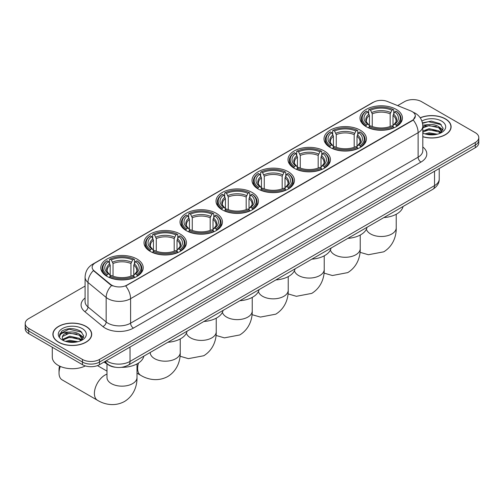 <?xml version="1.0" encoding="UTF-8"?>
<svg xmlns="http://www.w3.org/2000/svg" width="504" height="504" viewBox="0 0 504 504"><rect width="100%" height="100%" fill="white"/><g stroke="black" fill="none" stroke-linecap="round" stroke-linejoin="round"><path stroke-width="0.76" d="M252.227 192.509A21.212 12.247 0 0 0 229.112 189.857A21.212 12.247 0 0 0 216.014 201.172A21.212 12.247 0 0 0 222.226 209.828A21.212 12.247 0 0 0 245.347 212.486A21.212 12.247 0 0 0 258.439 201.172A21.212 12.247 0 0 0 252.227 192.509M360.215 130.164A21.212 12.247 0 0 0 337.1 127.506A21.212 12.247 0 0 0 324.009 138.821A21.212 12.247 0 0 0 330.221 147.483A21.212 12.247 0 0 0 353.336 150.135A21.212 12.247 0 0 0 366.433 138.821A21.212 12.247 0 0 0 360.215 130.164M324.223 150.942A21.212 12.247 0 0 0 301.102 148.289A21.212 12.247 0 0 0 288.011 159.604A21.212 12.247 0 0 0 294.223 168.267A21.212 12.247 0 0 0 317.337 170.919A21.212 12.247 0 0 0 330.435 159.604A21.212 12.247 0 0 0 324.223 150.942M288.225 171.725A21.212 12.247 0 0 0 265.11 169.073A21.212 12.247 0 0 0 252.013 180.388A21.212 12.247 0 0 0 258.224 189.044A21.212 12.247 0 0 0 281.339 191.703A21.212 12.247 0 0 0 294.437 180.388A21.212 12.247 0 0 0 288.225 171.725M216.229 213.293A21.212 12.247 0 0 0 193.114 210.641A21.212 12.247 0 0 0 180.016 221.955A21.212 12.247 0 0 0 186.234 230.612A21.212 12.247 0 0 0 209.349 233.264A21.212 12.247 0 0 0 222.44 221.955A21.212 12.247 0 0 0 216.229 213.293M180.23 234.077A21.212 12.247 0 0 0 157.116 231.418A21.212 12.247 0 0 0 144.024 242.733A21.212 12.247 0 0 0 150.236 251.395A21.212 12.247 0 0 0 173.351 254.048A21.212 12.247 0 0 0 186.442 242.733A21.212 12.247 0 0 0 180.23 234.077M136.993 259.043A21.212 12.247 0 0 0 113.873 256.385A21.212 12.247 0 0 0 100.781 267.7A21.212 12.247 0 0 0 106.993 276.362A21.212 12.247 0 0 0 130.108 279.014A21.212 12.247 0 0 0 143.205 267.7A21.212 12.247 0 0 0 136.993 259.043M396.213 109.381A21.212 12.247 0 0 0 373.099 106.722A21.212 12.247 0 0 0 360.007 118.037A21.212 12.247 0 0 0 366.219 126.699A21.212 12.247 0 0 0 389.334 129.352A21.212 12.247 0 0 0 402.425 118.037A21.212 12.247 0 0 0 396.213 109.381M412.178 111.605A10.804 6.237 0 0 0 410.735 110.905L387.431 101.48A10.804 6.237 0 0 0 373.59 102.18L95.319 262.842A10.804 6.237 0 0 0 92.15 267.252A10.804 6.237 0 0 0 94.109 270.831L110.426 284.281A10.804 6.237 0 0 0 126.913 285.119L412.178 120.425A10.804 6.237 0 0 0 415.34 116.014A10.804 6.237 0 0 0 412.178 111.605M115.34 367.246A12.008 6.93 180 0 1 107.749 364.411L104.53 361.765M422.806 136.76A19.41 11.208 0 0 0 451.111 126.794A19.41 11.208 0 0 0 445.429 118.875A19.41 11.208 0 0 0 420.197 117.772M86.02 326.371A19.41 11.208 0 0 0 64.871 323.946A19.41 11.208 0 0 0 52.889 334.297A19.41 11.208 0 0 0 58.571 342.222A19.41 11.208 0 0 0 79.727 344.648A19.41 11.208 0 0 0 91.709 334.297A19.41 11.208 0 0 0 86.02 326.371M415.34 116.014L413.223 119.983L412.178 120.746L125.698 285.988A14.005 8.089 60 0 1 130.593 298.677A16.008 9.242 180 0 1 107.957 298.677A16.008 9.242 180 0 1 106.161 297.442L87.98 282.454A16.008 9.242 180 0 1 85.088 277.15L85.088 301.663A16.008 9.242 0 0 0 87.98 306.961L106.161 321.955A16.008 9.242 0 0 0 107.957 323.184A16.008 9.242 0 0 0 130.593 323.184L418.118 157.185A16.008 9.242 0 0 0 422.806 150.652L422.806 126.145A16.008 9.242 180 0 1 418.118 132.678A14.005 8.089 -120 0 0 413.223 119.983M85.088 286.07L28.715 318.61A12.008 6.93 0 0 0 25.2 323.511L25.2 328.74A12.008 6.93 0 0 0 28.715 333.642L82.486 364.688L82.486 362.074A12.008 6.93 0 0 0 99.464 362.074L475.285 145.095A12.008 6.93 0 0 0 478.8 140.194A12.008 6.93 0 0 1 475.285 145.095L99.464 362.074A12.008 6.93 0 0 1 82.486 362.074L28.715 331.027L82.486 362.074L82.486 359.459A12.008 6.93 0 0 0 99.464 359.459L475.285 142.481A12.008 6.93 0 0 0 478.8 137.579A12.008 6.93 0 0 0 475.285 132.678L421.514 101.638A12.008 6.93 0 0 0 404.536 101.638L397.643 105.613M25.2 326.126A12.008 6.93 0 0 0 28.715 331.027A12.008 6.93 0 0 1 25.2 326.126M112.852 285.988L110.426 284.76L93.379 270.566A14.005 9.368 129.5 0 0 87.98 282.454L87.98 306.961A4 2.678 -50.5 0 1 84.703 311.554A20.009 11.554 180 0 1 85.088 297.996M25.2 323.511A12.008 6.93 0 0 0 28.715 328.413L82.486 359.459M82.486 364.688A12.008 6.93 0 0 0 99.464 364.688L475.285 147.71A12.008 6.93 0 0 0 478.8 142.808L478.8 137.579M422.806 136.628A19.209 11.088 0 0 0 450.91 126.794A19.209 11.088 0 0 0 445.284 118.957A19.209 11.088 0 0 0 420.273 117.886M424.872 133.856L429.112 132.823L437.34 134.203M426.529 134.31L429.112 133.856L435.614 134.562M422.806 131.046L429.112 128.671L438.776 130.857L440.836 132.823M422.806 132.086L429.112 129.711L438.776 131.897L440.301 133.182M422.78 125.213L428.558 124.582A10.004 5.777 0 0 0 422.806 127.418M428.558 124.582C432.394 124.179 435.803 124.885 438.776 126.706L441.706 131.317L441.636 132.079M422.806 127.934L429.112 125.559L438.776 127.745L441.674 131.834M422.806 132.747L423.379 133.302M422.806 133.043A14.005 8.089 0 0 0 441.605 132.514A14.005 8.089 0 0 0 441.605 121.08A14.005 8.089 0 0 0 421.886 121.029M440.464 133.106L443.161 128.369L440.087 123.713L431.329 121.118L422.44 122.882M422.535 123.323L428.4 121.691L441.321 124.702M425.307 126.416L428.4 125.836L436.319 126.51M440.616 128.369L442.84 130.234M425.307 130.561L428.4 129.988L436.319 130.662M440.616 132.52L440.943 132.735M426.8 134.373L435.462 134.587M439.431 127.184L442.966 129.862M439.431 131.336L441.271 132.445M58.716 342.14A19.209 11.088 0 0 0 79.651 344.541A19.209 11.088 0 0 0 91.508 334.297A19.209 11.088 0 0 0 85.882 326.453A19.209 11.088 0 0 0 64.947 324.053A19.209 11.088 0 0 0 53.09 334.297A19.209 11.088 0 0 0 58.716 342.14M52.29 347.25L52.29 357.172A20.009 11.554 0 0 0 58.149 365.343A20.009 11.554 0 0 0 85.371 365.917M65.47 341.359L69.71 340.32L77.931 341.699M67.126 341.813L69.71 341.359L76.205 342.065M62.767 339.324L69.71 336.168L79.374 338.36L81.434 340.32M63.113 339.891L69.71 337.207L79.374 339.394L80.892 340.685M81.062 340.603L83.758 335.872L80.684 331.21C74.101 327.814 67.82 327.776 61.847 331.096L59.541 335.317L59.762 336.678C59.888 333.635 63.019 332.104 69.149 332.079A10.004 5.777 0 0 0 62.294 337.567A10.004 5.777 0 0 0 62.78 339.343L63.97 340.799M69.149 332.079C72.992 331.676 76.394 332.388 79.374 334.209L82.303 338.814L82.234 339.576M62.294 337.68L62.635 336.451L69.71 333.056L79.374 335.242L82.272 339.337M82.202 328.576A14.005 8.089 0 0 0 62.395 328.576A14.005 8.089 0 0 0 62.395 340.017A14.005 8.089 0 0 0 82.202 340.017A14.005 8.089 0 0 0 82.202 328.576M59.541 335.412L59.976 333.705L68.998 329.188L81.919 332.199M65.904 333.913L68.998 333.339L76.917 334.007M81.213 335.872L83.437 337.73M65.904 338.064L68.998 337.491L76.917 338.159M81.213 340.017L81.541 340.231M67.391 341.87L76.06 342.09M80.029 334.681L83.563 337.365M80.029 338.833L81.868 339.942M365.835 126.472L366.402 124.954A19.051 11 0 0 1 366.402 111.119L367.712 111.875A17.212 9.935 0 0 0 367.712 124.198L369.01 124.935L369.426 126.479M369.426 125.849L369.426 115.504L367.712 111.875M368.663 113.52L368.663 109.815L369.237 109.488A19.051 11 0 0 1 393.196 109.488L391.885 110.244A17.212 9.935 0 0 0 370.547 110.244L372.254 113.873L372.254 126.523M390.178 126.523L390.178 113.873L391.885 110.244M383.859 217.577A22.012 12.707 0 0 0 403.068 206.489M368.663 127.575A19.851 11.46 0 0 0 393.769 127.575L393.196 126.592A19.051 11 0 0 1 369.237 126.592L368.663 127.909M393.769 127.909L393.769 127.575M366.402 111.119L365.835 111.447A19.851 11.46 0 0 0 361.368 118.692A19.851 11.46 0 0 0 365.835 125.937M393.196 109.488L393.769 109.815L393.769 113.52M369.237 126.592L370.547 125.836A17.212 9.935 0 0 0 391.885 125.836L393.196 126.592M367.712 124.198L366.402 124.954M370.547 110.244L369.237 109.488M369.01 114.106A15.397 8.889 0 0 0 369.01 124.935L369.079 124.986C366.893 122.869 366.005 121.433 366.408 120.677A14.805 8.549 0 0 1 369.426 115.504M396.598 125.937A19.851 11.46 0 0 0 401.064 118.692A19.851 11.46 0 0 0 396.598 111.447L396.024 111.119A19.051 11 0 0 1 396.024 124.954L396.598 126.472M396.024 124.954L394.714 124.198A17.212 9.935 0 0 0 394.714 111.875L396.024 111.119M394.714 111.875L393.007 115.504L393.007 125.849L393.422 124.935L394.714 124.198M393.007 115.504A14.805 8.549 0 0 1 396.024 120.677C396.428 121.439 395.533 122.875 393.353 124.986L393.422 124.935A15.397 8.889 0 0 0 393.422 114.106M393.007 126.479L393.007 125.849M329.837 147.256L330.41 145.738A19.051 11 0 0 1 330.41 131.903L331.72 132.659A17.212 9.935 0 0 0 331.72 144.982L333.012 145.719L333.428 147.262M333.428 146.632L333.428 136.288L331.72 132.659M332.671 134.297L332.671 130.593L333.239 130.271A19.051 11 0 0 1 357.197 130.271L355.887 131.027A17.212 9.935 0 0 0 334.549 131.027L336.256 134.65L336.256 147.307M354.18 147.307L354.18 134.65L355.887 131.027M347.867 238.361A22.012 12.707 0 0 0 367.07 227.273M332.671 148.352A19.851 11.46 0 0 0 357.771 148.352L357.197 147.37A19.051 11 0 0 1 333.239 147.37L332.671 148.693M357.771 148.693L357.771 148.352M330.41 131.903L329.837 132.231A19.851 11.46 0 0 0 325.37 139.476A19.851 11.46 0 0 0 329.837 146.721M357.197 130.271L357.771 130.593L357.771 134.297M333.239 147.37L334.549 146.614A17.212 9.935 0 0 0 355.887 146.614L357.197 147.37M331.72 144.982L330.41 145.738M334.549 131.027L333.239 130.271M333.012 134.889A15.397 8.889 0 0 0 333.012 145.719L333.081 145.763C330.895 143.653 330.007 142.216 330.41 141.46A14.805 8.549 0 0 1 333.428 136.288M360.599 146.721A19.851 11.46 0 0 0 365.072 139.476A19.851 11.46 0 0 0 360.599 132.231L360.032 131.903A19.051 11 0 0 1 360.032 145.738L360.599 147.256M360.032 145.738L358.722 144.982A17.212 9.935 0 0 0 358.722 132.659L360.032 131.903M358.722 132.659L357.008 136.288L357.008 146.632L357.424 145.719L358.722 144.982M357.008 136.288A14.805 8.549 0 0 1 360.026 141.46C360.429 142.222 359.541 143.653 357.355 145.763L357.424 145.719A15.397 8.889 0 0 0 357.424 134.889M357.008 147.262L357.008 146.632M293.845 168.04L294.412 166.522A19.051 11 0 0 1 294.412 152.687L295.722 153.443A17.212 9.935 0 0 0 295.722 165.766L297.014 166.503L297.429 168.046M297.429 167.416L297.429 157.072L295.722 153.443M296.673 155.081L296.673 151.376L297.24 151.055A19.051 11 0 0 1 321.206 151.055L319.895 151.811A17.212 9.935 0 0 0 298.551 151.811L300.264 155.434L300.264 168.084M318.182 168.084L318.182 155.434L319.895 151.811M311.869 259.144A22.012 12.707 0 0 0 331.071 248.056M296.673 169.136A19.851 11.46 0 0 0 321.772 169.136L321.206 168.153A19.051 11 0 0 1 297.24 168.153L296.673 169.476M321.772 169.476L321.772 169.136M294.412 152.687L293.845 153.014A19.851 11.46 0 0 0 289.372 160.259A19.851 11.46 0 0 0 293.845 167.504M321.206 151.055L321.772 151.376L321.772 155.081M297.24 168.153L298.551 167.397A17.212 9.935 0 0 0 319.895 167.397L321.206 168.153M295.722 165.766L294.412 166.522M298.551 151.811L297.24 151.055M297.014 155.673A15.397 8.889 0 0 0 297.014 166.503L297.089 166.547C294.897 164.436 294.008 163 294.412 162.244A14.805 8.549 0 0 1 297.429 157.072M324.601 167.504A19.851 11.46 0 0 0 329.074 160.259A19.851 11.46 0 0 0 324.601 153.014L324.034 152.687A19.051 11 0 0 1 324.034 166.522L324.601 168.04M324.034 166.522L322.724 165.766A17.212 9.935 0 0 0 322.724 153.443L324.034 152.687M322.724 153.443L321.01 157.072L321.01 167.416L321.432 166.503L322.724 165.766M321.01 157.072A14.805 8.549 0 0 1 324.028 162.244C324.431 163 323.543 164.436 321.357 166.547L321.432 166.503A15.397 8.889 0 0 0 321.432 155.673M321.01 168.046L321.01 167.416M257.846 188.824L258.413 187.305A19.051 11 0 0 1 258.413 173.471L259.724 174.227A17.212 9.935 0 0 0 259.724 186.549L261.015 187.286L261.437 188.83M261.437 188.2L261.437 177.849L259.724 174.227M260.675 175.864L260.675 172.16L261.242 171.839A19.051 11 0 0 1 285.207 171.839L283.897 172.595A17.212 9.935 0 0 0 262.553 172.595L264.266 176.217L264.266 188.868M282.183 188.868L282.183 176.217L283.897 172.595M275.871 279.928A22.012 12.707 0 0 0 295.079 268.84M260.675 189.92A19.851 11.46 0 0 0 285.774 189.92L285.207 188.937A19.051 11 0 0 1 261.242 188.937L260.675 190.26M285.774 190.26L285.774 189.92M258.413 173.471L257.846 173.792A19.851 11.46 0 0 0 253.373 181.043A19.851 11.46 0 0 0 257.846 188.288M285.207 171.839L285.774 172.16L285.774 175.864M261.242 188.937L262.553 188.181A17.212 9.935 0 0 0 283.897 188.181L285.207 188.937M259.724 186.549L258.413 187.305M262.553 172.595L261.242 171.839M261.015 176.457A15.397 8.889 0 0 0 261.015 187.286L261.091 187.331C258.905 185.214 258.01 183.784 258.42 183.021A14.805 8.549 0 0 1 261.437 177.849M288.603 188.288A19.851 11.46 0 0 0 293.076 181.043A19.851 11.46 0 0 0 288.603 173.792L288.036 173.471A19.051 11 0 0 1 288.036 187.305L288.603 188.824M288.036 187.305L286.726 186.549A17.212 9.935 0 0 0 286.726 174.227L288.036 173.471M286.726 174.227L285.012 177.849L285.012 188.2L285.434 187.286L286.726 186.549M285.012 177.849A14.805 8.549 0 0 1 288.03 183.021C288.433 183.784 287.545 185.22 285.358 187.331L285.434 187.286A15.397 8.889 0 0 0 285.434 176.457M285.012 188.83L285.012 188.2M221.848 209.601L222.415 208.089A19.051 11 0 0 1 222.415 194.254L223.726 195.01A17.212 9.935 0 0 0 223.726 207.333L225.017 208.064L225.439 209.607M225.439 208.977L225.439 198.633L223.726 195.01M224.677 196.648L224.677 192.944L225.244 192.616A19.051 11 0 0 1 249.209 192.616L247.899 193.372A17.212 9.935 0 0 0 226.554 193.372L228.268 197.001L228.268 209.651M246.185 209.651L246.185 197.001L247.899 193.372M239.873 300.712A22.012 12.707 0 0 0 259.081 289.617M224.677 210.703A19.851 11.46 0 0 0 249.776 210.703L249.209 209.721A19.051 11 0 0 1 225.244 209.721L224.677 211.044M249.776 211.044L249.776 210.703M222.415 194.254L221.848 194.576A19.851 11.46 0 0 0 217.375 201.821A19.851 11.46 0 0 0 221.848 209.072M249.209 192.616L249.776 192.944L249.776 196.648M225.244 209.721L226.554 208.965A17.212 9.935 0 0 0 247.899 208.965L249.209 209.721M223.726 207.333L222.415 208.089M226.554 193.372L225.244 192.616M225.017 197.24A15.397 8.889 0 0 0 225.017 208.064L225.093 208.114C222.907 205.997 222.012 204.561 222.422 203.805A14.805 8.549 0 0 1 225.439 198.633M252.605 209.072A19.851 11.46 0 0 0 257.078 201.821A19.851 11.46 0 0 0 252.605 194.576L252.038 194.254A19.051 11 0 0 1 252.038 208.089L252.605 209.601M252.038 208.089L250.727 207.333A17.212 9.935 0 0 0 250.727 195.01L252.038 194.254M250.727 195.01L249.02 198.633L249.02 208.977L249.436 208.064L250.727 207.333M249.02 198.633A14.805 8.549 0 0 1 252.038 203.805C252.441 204.567 251.546 206.004 249.36 208.114L249.436 208.064A15.397 8.889 0 0 0 249.436 197.24M249.02 209.607L249.02 208.977M185.85 230.385L186.417 228.866A19.051 11 0 0 1 186.417 215.038L187.727 215.794A17.212 9.935 0 0 0 187.727 228.11L189.025 228.847L189.441 230.391M189.441 229.761L189.441 219.416L187.727 215.794M188.679 217.432L188.679 213.727L189.252 213.4A19.051 11 0 0 1 213.211 213.4L211.901 214.156A17.212 9.935 0 0 0 190.562 214.156L192.27 217.785L192.27 230.435M210.193 230.435L210.193 217.785L211.901 214.156M203.874 321.489A22.012 12.707 0 0 0 223.083 310.401M188.679 231.487A19.851 11.46 0 0 0 213.778 231.487L213.211 230.504A19.051 11 0 0 1 189.252 230.504L188.679 231.827M213.778 231.827L213.778 231.487M186.417 215.038L185.85 215.359A19.851 11.46 0 0 0 181.377 222.604A19.851 11.46 0 0 0 185.85 229.849M213.211 213.4L213.778 213.727L213.778 217.432M189.252 230.504L190.562 229.748A17.212 9.935 0 0 0 211.901 229.748L213.211 230.504M187.727 228.11L186.417 228.866M190.562 214.156L189.252 213.4M189.025 218.018A15.397 8.889 0 0 0 189.025 228.847L189.094 228.898C186.908 226.781 186.02 225.345 186.423 224.589A14.805 8.549 0 0 1 189.441 219.416M216.613 229.849A19.851 11.46 0 0 0 221.08 222.604A19.851 11.46 0 0 0 216.613 215.359L216.04 215.038A19.051 11 0 0 1 216.04 228.866L216.613 230.385M216.04 228.866L214.729 228.11A17.212 9.935 0 0 0 214.729 215.794L216.04 215.038M214.729 215.794L213.022 219.416L213.022 229.761L213.438 228.847L214.729 228.11M213.022 219.416A14.805 8.549 0 0 1 216.04 224.589C216.443 225.351 215.548 226.787 213.368 228.898L213.438 228.847A15.397 8.889 0 0 0 213.438 218.018M213.022 230.391L213.022 229.761M149.852 251.168L150.425 249.65A19.051 11 0 0 1 150.425 235.815L151.736 236.571A17.212 9.935 0 0 0 151.736 248.894L153.027 249.631L153.443 251.175M153.443 250.545L153.443 240.2L151.736 236.571M152.68 238.216L152.68 234.511L153.254 234.184A19.051 11 0 0 1 177.213 234.184L175.902 234.94A17.212 9.935 0 0 0 154.564 234.94L156.272 238.568L156.272 251.219M174.195 251.219L174.195 238.568L175.902 234.94M167.882 342.273A22.012 12.707 0 0 0 187.085 331.185M152.68 252.271A19.851 11.46 0 0 0 177.786 252.271L177.213 251.288A19.051 11 0 0 1 153.254 251.288L152.68 252.605M177.786 252.605L177.786 252.271M150.425 235.815L149.852 236.143A19.851 11.46 0 0 0 145.385 243.388A19.851 11.46 0 0 0 149.852 250.633M177.213 234.184L177.786 234.511L177.786 238.216M153.254 251.288L154.564 250.532A17.212 9.935 0 0 0 175.902 250.532L177.213 251.288M151.736 248.894L150.425 249.65M154.564 234.94L153.254 234.184M153.027 238.802A15.397 8.889 0 0 0 153.027 249.631L153.096 249.682C150.91 247.565 150.022 246.128 150.425 245.372A14.805 8.549 0 0 1 153.443 240.2M180.615 250.633A19.851 11.46 0 0 0 185.081 243.388A19.851 11.46 0 0 0 180.615 236.143L180.048 235.815A19.051 11 0 0 1 180.048 249.65L180.615 251.168M180.048 249.65L178.737 248.894A17.212 9.935 0 0 0 178.737 236.571L180.048 235.815M178.737 236.571L177.024 240.2L177.024 250.545L177.439 249.631L178.737 248.894M177.024 240.2A14.805 8.549 0 0 1 180.041 245.372C180.445 246.135 179.556 247.571 177.37 249.682L177.439 249.631A15.397 8.889 0 0 0 177.439 238.802M177.024 251.175L177.024 250.545M60.31 366.421A15.007 8.662 120 0 0 59.025 373.004L59.025 369.734A11.006 6.357 -60 0 1 59.579 366.093M59.025 373.004A15.007 8.662 120 0 0 62.137 379.877L97.505 400.296A15.007 8.662 -60 0 1 95.206 388.269A15.007 8.662 -60 0 1 105.015 375.045A15.007 8.662 -60 0 1 106.987 374.119M106.615 276.135L107.182 274.617A19.051 11 0 0 1 107.182 260.782L108.492 261.538A17.212 9.935 0 0 0 108.492 273.861L109.784 274.598L110.2 276.142M110.2 275.512L110.2 265.167L108.492 261.538M109.444 263.176L109.444 259.472L110.011 259.151A19.051 11 0 0 1 133.976 259.151L132.665 259.906A17.212 9.935 0 0 0 111.321 259.906L113.035 263.529L113.035 276.186M130.952 276.186L130.952 263.529L132.665 259.906M104.089 362.017A22.012 12.707 0 0 0 106.426 363.611A22.012 12.707 0 0 0 107.434 364.153M121.514 367.328A22.012 12.707 0 0 0 143.842 356.152M109.444 277.231A19.851 11.46 0 0 0 134.543 277.231L133.976 276.249A19.051 11 0 0 1 110.011 276.249L109.444 277.572M134.543 277.572L134.543 277.231M107.182 260.782L106.615 261.11A19.851 11.46 0 0 0 102.142 268.355A19.851 11.46 0 0 0 106.615 275.6M133.976 259.151L134.543 259.472L134.543 263.176M110.011 276.249L111.321 275.493A17.212 9.935 0 0 0 132.665 275.493L133.976 276.249M108.492 273.861L107.182 274.617M111.321 259.906L110.011 259.151M109.784 263.768A15.397 8.889 0 0 0 109.784 274.598L109.859 274.642C107.667 272.532 106.779 271.095 107.182 270.339A14.805 8.549 0 0 1 110.2 265.167M137.371 275.6A19.851 11.46 0 0 0 141.845 268.355A19.851 11.46 0 0 0 137.371 261.11L136.805 260.782A19.051 11 0 0 1 136.805 274.617L137.371 276.135M136.805 274.617L135.494 273.861A17.212 9.935 0 0 0 135.494 261.538L136.805 260.782M135.494 261.538L133.78 265.167L133.78 275.512L134.203 274.598L135.494 273.861M133.78 265.167A14.805 8.549 0 0 1 136.798 270.339C137.201 271.102 136.313 272.532 134.127 274.642L134.203 274.598A15.397 8.889 0 0 0 134.203 263.768M133.78 276.142L133.78 275.512M94.109 270.831L94.109 271.303M110.426 284.281L110.426 284.76M126.913 285.119L126.913 285.44M412.178 120.425L412.178 120.746M133.428 328.091A4 2.312 60 0 1 130.593 323.184L130.593 298.677L418.118 132.678L418.118 157.185A4 2.312 60 0 0 420.947 162.086L133.428 328.091A20.009 11.554 180 0 1 105.128 328.091A20.009 11.554 180 0 1 102.885 326.548L84.703 311.554M413.198 112.209A14.005 6.558 112 0 0 413.009 112.14L415.214 113.192C420.008 116.071 422.535 120.387 422.806 126.145M94.128 263.655A14.005 8.089 -120 0 0 92.673 264.203C87.885 267.082 85.359 271.398 85.088 277.15M92.673 264.203L372.412 102.696A14.005 8.089 60 0 1 373.477 102.249M111.617 285.497A14.005 9.368 129.5 0 0 106.161 297.442L106.161 321.955A4 2.678 -50.5 0 1 102.885 326.548M422.806 146.985A20.009 11.554 180 0 1 420.947 162.086M99.464 359.459L99.464 364.688M475.285 142.481L475.285 147.71M28.715 328.413L28.715 333.642M106.312 360.732A16.008 9.242 0 0 0 107.39 361.418A16.008 9.242 0 0 0 130.032 361.418L434.53 185.617A16.008 9.242 0 0 0 439.223 179.084C439.337 183.053 437.22 186.455 432.873 189.284L128.369 365.085A8.007 4.624 60 0 0 130.032 361.418L130.032 347.042M434.53 171.24L434.53 185.617A8.007 4.624 60 0 1 432.873 189.284M105.664 361.11A8.007 5.355 129.5 0 0 107.062 363.712L104.63 361.708M396.226 214.257L396.226 227.833A15.007 8.662 180 0 1 391.829 233.963A15.007 8.662 180 0 1 370.604 233.963A15.007 8.662 180 0 1 366.395 229.207M390.178 113.873A14.805 8.549 0 0 0 372.254 113.873M390.594 112.474A15.397 8.889 0 0 0 371.839 112.474M360.228 235.04L360.228 248.617A15.007 8.662 180 0 1 355.83 254.747A15.007 8.662 180 0 1 334.606 254.747A15.007 8.662 180 0 1 330.397 249.99M354.18 134.65A14.805 8.549 0 0 0 336.256 134.65M354.596 133.258A15.397 8.889 0 0 0 335.84 133.258M324.229 255.824L324.229 269.401A15.007 8.662 180 0 1 319.832 275.531A15.007 8.662 180 0 1 298.607 275.531A15.007 8.662 180 0 1 294.405 270.774M318.182 155.434A14.805 8.549 0 0 0 300.264 155.434M318.597 154.041A15.397 8.889 0 0 0 299.842 154.041M288.231 276.608L288.231 290.184A15.007 8.662 180 0 1 283.834 296.308A15.007 8.662 180 0 1 262.609 296.308A15.007 8.662 180 0 1 258.407 291.558M282.183 176.217A14.805 8.549 0 0 0 264.266 176.217M282.605 174.819A15.397 8.889 0 0 0 263.844 174.819M252.233 297.392L252.233 310.968A15.007 8.662 180 0 1 247.842 317.092A15.007 8.662 180 0 1 226.617 317.092A15.007 8.662 180 0 1 222.409 312.341M246.185 197.001A14.805 8.549 0 0 0 228.268 197.001M246.607 195.602A15.397 8.889 0 0 0 227.852 195.602M216.241 318.169L216.241 331.752A15.007 8.662 180 0 1 211.844 337.875A15.007 8.662 180 0 1 190.619 337.875A15.007 8.662 180 0 1 186.411 333.119M210.193 217.785A14.805 8.549 0 0 0 192.27 217.785M210.609 216.386A15.397 8.889 0 0 0 191.854 216.386M180.243 338.953L180.243 352.529A15.007 8.662 180 0 1 175.846 358.659A15.007 8.662 180 0 1 154.621 358.659A15.007 8.662 180 0 1 150.224 352.529L150.261 353.121M180.243 352.529C180.445 360.07 177.641 370.478 167.763 376.519C157.588 382.051 147.174 379.279 140.748 375.335A15.007 8.662 -60 0 1 138.543 363M174.195 238.568A14.805 8.549 0 0 0 156.272 238.568M174.611 237.17A15.397 8.889 0 0 0 155.856 237.17M137 363.919L137 377.496A15.007 8.662 180 0 1 132.602 383.626A15.007 8.662 180 0 1 111.378 383.626A15.007 8.662 180 0 1 106.987 377.496L107.018 378.082M130.952 263.529A14.805 8.549 0 0 0 113.035 263.529M131.368 262.137A15.397 8.889 0 0 0 112.612 262.137M372.412 102.696L374.982 101.506M128.369 365.085C121.93 368.317 115.492 368.317 109.047 365.085L107.062 363.712M439.223 179.084L439.223 168.531M450.91 128.4L450.91 126.794M441.706 132.004L441.706 131.317M91.508 335.903L91.508 334.297M82.303 339.501L82.303 338.814M53.09 335.903L53.09 334.297M396.226 227.833C396.428 235.374 393.624 245.782 383.746 251.824L368.386 254.734L360.039 252.328M361.368 122.352L361.368 118.692M401.064 122.352L401.064 118.692M360.228 248.617C360.429 256.158 357.626 266.559 347.747 272.607L332.394 275.518L324.041 273.111M325.37 143.136L325.37 139.476M365.072 143.136L365.072 139.476M324.229 269.401C324.431 276.935 321.634 287.343 311.749 293.391L296.396 296.302L288.042 293.889M289.372 163.92L289.372 160.259M329.074 163.92L329.074 160.259M288.231 290.184C288.433 297.719 285.636 308.127 275.757 314.175L260.398 317.079L252.044 314.672M253.373 184.703L253.373 181.043M293.076 184.703L293.076 181.043M252.233 310.968C252.441 318.503 249.637 328.91 239.759 334.958L224.4 337.863L216.052 335.456M217.375 205.487L217.375 201.821M257.078 205.487L257.078 201.821M216.241 331.752C216.443 339.286 213.639 349.694 203.761 355.742L188.401 358.646L180.054 356.24M181.377 226.271L181.377 222.604M221.08 226.271L221.08 222.604M140.748 375.335L137 373.168M145.385 247.048L145.385 243.388M185.081 247.048L185.081 243.388M137 377.496C137.201 385.031 134.404 395.438 124.52 401.486C114.345 407.018 103.937 404.239 97.505 400.296M102.142 272.015L102.142 268.355M141.845 272.015L141.845 268.355M106.987 371.108L97.467 365.614M106.987 363.919L106.987 377.496"/></g></svg>
